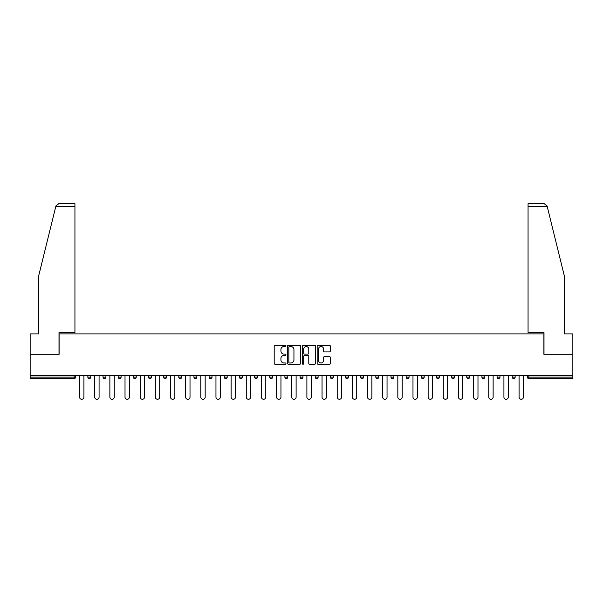 <?xml version="1.0" encoding="UTF-8"?>
<svg xmlns="http://www.w3.org/2000/svg" width="603" height="603" viewBox="0 0 603 603"><rect width="100%" height="100%" fill="white"/><g stroke="black" fill="none" stroke-linecap="round" stroke-linejoin="round"><path stroke-width="0.9" d="M285.958 345.873A0.671 0.671 0 0 0 285.287 345.202L275.156 345.202A0.957 0.957 0 0 0 274.199 346.16L274.199 363.323A0.957 0.957 0 0 0 275.156 364.28L285.287 364.28A0.671 0.671 0 0 0 285.958 363.609A0.671 0.671 0 0 0 285.287 362.938L283.975 362.938A3.053 3.053 0 0 1 280.923 359.893L280.923 358.461A3.053 3.053 0 0 1 283.975 355.408L285.287 355.408A0.671 0.671 0 0 0 285.958 354.737A0.671 0.671 0 0 0 285.287 354.074L283.975 354.074A3.053 3.053 0 0 1 280.923 351.021L280.923 349.589A3.053 3.053 0 0 1 283.975 346.537L285.287 346.537A0.671 0.671 0 0 0 285.958 345.873M329.366 351.926A0.957 0.957 0 0 0 330.323 350.976L330.323 346.16A0.957 0.957 0 0 0 329.366 345.202L318.12 345.202A0.957 0.957 0 0 0 317.163 346.16L317.163 363.323A0.957 0.957 0 0 0 318.12 364.28L329.366 364.28A0.957 0.957 0 0 0 330.323 363.323L330.323 357.504A0.957 0.957 0 0 0 329.366 356.554L324.557 356.554A0.957 0.957 0 0 0 323.6 357.504L323.6 360.39A2.548 2.548 0 0 1 321.052 362.938A2.548 2.548 0 0 1 318.497 360.39L318.497 349.092A2.548 2.548 0 0 1 321.052 346.537A2.548 2.548 0 0 1 323.6 349.092L323.6 350.976A0.957 0.957 0 0 0 324.557 351.926L329.366 351.926M55.762 206.633L55.928 205.932L58.762 203.716L74.938 203.716L74.938 206.633L55.762 206.633L38.502 276.581L38.502 333.904L30.15 333.904L30.15 354.3L59.102 354.3L59.102 333.904L543.898 333.904L543.898 354.3L572.85 354.3L572.85 375.579L30.15 375.579L30.15 377.131L74.161 377.131L74.161 375.579M30.15 354.3L30.15 375.579M300.663 346.16A0.957 0.957 0 0 0 299.714 345.202L288.46 345.202A0.957 0.957 0 0 0 287.503 346.16L287.503 363.323A0.957 0.957 0 0 0 288.46 364.28L299.714 364.28A0.957 0.957 0 0 0 300.663 363.323L300.663 346.16M303.286 345.202L314.54 345.202A0.957 0.957 0 0 1 315.497 346.16L315.497 363.323A0.957 0.957 0 0 1 314.54 364.28L309.723 364.28A0.957 0.957 0 0 1 308.774 363.323L308.774 356.358A0.957 0.957 0 0 0 307.816 355.408L304.621 355.408A0.957 0.957 0 0 0 303.671 356.358L303.671 363.609A0.671 0.671 0 0 1 303 364.28A0.671 0.671 0 0 1 302.337 363.609L302.337 346.16A0.957 0.957 0 0 1 303.286 345.202M75.616 375.579L75.616 377.131A1.455 1.455 0 0 1 74.161 378.594L30.15 378.594L30.15 377.131M572.85 375.579L572.85 378.594L528.839 378.594A1.455 1.455 0 0 1 527.384 377.131L527.384 375.579M87.857 375.579L87.857 377.131L87.857 375.579M74.161 378.594A1.455 1.455 0 0 0 75.616 377.131A1.455 1.455 0 0 1 74.161 378.594L74.161 377.131L75.616 377.131M89.319 378.594A1.455 1.455 0 0 1 87.857 377.131A1.455 1.455 0 0 0 89.319 378.594A1.455 1.455 0 0 0 90.774 377.131L90.774 375.579L90.774 377.131A1.455 1.455 0 0 1 89.319 378.594A1.455 1.455 0 0 1 87.857 377.131L90.774 377.131A1.455 1.455 0 0 1 89.319 378.594M103.015 375.579L103.015 377.131L103.015 375.579M105.932 375.579L105.932 377.131A1.455 1.455 0 0 1 104.47 378.594A1.455 1.455 0 0 1 103.015 377.131A1.455 1.455 0 0 0 104.47 378.594A1.455 1.455 0 0 0 105.932 377.131A1.455 1.455 0 0 1 104.47 378.594A1.455 1.455 0 0 1 103.015 377.131L105.932 377.131M118.173 375.579L118.173 377.131L118.173 375.579M121.082 375.579L121.082 377.131L121.082 375.579M133.331 377.131A1.455 1.455 0 0 0 134.786 378.594A1.455 1.455 0 0 0 136.24 377.131A1.455 1.455 0 0 1 134.786 378.594A1.455 1.455 0 0 0 136.24 377.131L136.24 375.579L136.24 377.131L133.331 377.131A1.455 1.455 0 0 0 134.786 378.594A1.455 1.455 0 0 1 133.331 377.131L133.331 375.579M148.481 377.131A1.455 1.455 0 0 0 149.943 378.594A1.455 1.455 0 0 0 151.398 377.131L151.398 375.579L151.398 377.131L148.481 377.131A1.455 1.455 0 0 0 149.943 378.594A1.455 1.455 0 0 1 148.481 377.131L148.481 375.579M166.556 375.579L166.556 377.131A1.455 1.455 0 0 1 165.094 378.594A1.455 1.455 0 0 1 163.639 377.131L163.639 375.579M180.252 378.594A1.455 1.455 0 0 0 181.707 377.131L181.707 375.579L181.707 377.131A1.455 1.455 0 0 1 180.252 378.594A1.455 1.455 0 0 1 178.797 377.131L178.797 375.579M193.947 375.579L193.947 377.131L193.947 375.579M196.864 375.579L196.864 377.131A1.455 1.455 0 0 1 195.41 378.594A1.455 1.455 0 0 1 193.947 377.131L196.864 377.131A1.455 1.455 0 0 1 195.41 378.594M212.022 375.579L212.022 377.131A1.455 1.455 0 0 1 210.568 378.594A1.455 1.455 0 0 1 209.105 377.131L209.105 375.579M225.718 378.594A1.455 1.455 0 0 0 227.18 377.131L227.18 375.579L227.18 377.131A1.455 1.455 0 0 1 225.718 378.594A1.455 1.455 0 0 1 224.263 377.131L224.263 375.579M242.331 375.579L242.331 377.131A1.455 1.455 0 0 1 240.876 378.594A1.455 1.455 0 0 1 239.421 377.131L239.421 375.579M254.572 375.579L254.572 377.131L254.572 375.579M257.489 375.579L257.489 377.131A1.455 1.455 0 0 1 256.034 378.594A1.455 1.455 0 0 1 254.572 377.131L257.489 377.131A1.455 1.455 0 0 1 256.034 378.594M272.646 375.579L272.646 377.131L269.729 377.131A1.455 1.455 0 0 0 271.192 378.594A1.455 1.455 0 0 1 269.729 377.131L269.729 375.579M286.342 378.594A1.455 1.455 0 0 0 287.804 377.131L287.804 375.579L287.804 377.131A1.455 1.455 0 0 1 286.342 378.594A1.455 1.455 0 0 1 284.887 377.131L284.887 375.579M302.955 375.579L302.955 377.131A1.455 1.455 0 0 1 301.5 378.594A1.455 1.455 0 0 1 300.045 377.131L300.045 375.579M315.196 375.579L315.196 377.131L315.196 375.579M318.113 375.579L318.113 377.131A1.455 1.455 0 0 1 316.658 378.594A1.455 1.455 0 0 1 315.196 377.131L318.113 377.131A1.455 1.455 0 0 1 316.658 378.594M333.271 375.579L333.271 377.131A1.455 1.455 0 0 1 331.808 378.594A1.455 1.455 0 0 1 330.354 377.131L330.354 375.579M345.511 377.131L348.428 377.131A1.455 1.455 0 0 1 346.966 378.594A1.455 1.455 0 0 0 348.428 377.131L348.428 375.579L348.428 377.131A1.455 1.455 0 0 1 346.966 378.594A1.455 1.455 0 0 1 345.511 377.131L345.511 375.579M363.579 375.579L363.579 377.131A1.455 1.455 0 0 1 362.124 378.594A1.455 1.455 0 0 1 360.669 377.131L360.669 375.579M375.82 375.579L375.82 377.131L375.82 375.579M378.737 375.579L378.737 377.131L378.737 375.579M390.978 375.579L390.978 377.131L390.978 375.579M393.895 375.579L393.895 377.131A1.455 1.455 0 0 1 392.432 378.594A1.455 1.455 0 0 1 390.978 377.131L393.895 377.131A1.455 1.455 0 0 1 392.432 378.594M406.136 375.579L406.136 377.131L406.136 375.579M409.053 375.579L409.053 377.131L409.053 375.579M421.293 375.579L421.293 377.131L421.293 375.579M424.203 375.579L424.203 377.131A1.455 1.455 0 0 1 422.748 378.594A1.455 1.455 0 0 1 421.293 377.131A1.455 1.455 0 0 0 422.748 378.594A1.455 1.455 0 0 0 424.203 377.131A1.455 1.455 0 0 1 422.748 378.594A1.455 1.455 0 0 1 421.293 377.131L424.203 377.131M439.361 375.579L439.361 377.131A1.455 1.455 0 0 1 437.906 378.594A1.455 1.455 0 0 1 436.444 377.131L436.444 375.579M454.519 375.579L454.519 377.131L451.602 377.131A1.455 1.455 0 0 0 453.057 378.594A1.455 1.455 0 0 1 451.602 377.131L451.602 375.579M469.669 375.579L469.669 377.131A1.455 1.455 0 0 1 468.214 378.594A1.455 1.455 0 0 1 466.76 377.131L466.76 375.579M481.918 375.579L481.918 377.131L481.918 375.579M484.827 375.579L484.827 377.131A1.455 1.455 0 0 1 483.372 378.594A1.455 1.455 0 0 1 481.918 377.131A1.455 1.455 0 0 0 483.372 378.594A1.455 1.455 0 0 1 481.918 377.131L484.827 377.131A1.455 1.455 0 0 1 483.372 378.594M499.985 375.579L499.985 377.131A1.455 1.455 0 0 1 498.53 378.594A1.455 1.455 0 0 1 497.068 377.131L497.068 375.579M515.143 375.579L515.143 377.131L512.226 377.131A1.455 1.455 0 0 0 513.681 378.594A1.455 1.455 0 0 1 512.226 377.131L512.226 375.579M119.628 378.594A1.455 1.455 0 0 1 118.173 377.131A1.455 1.455 0 0 0 119.628 378.594A1.455 1.455 0 0 0 121.082 377.131A1.455 1.455 0 0 1 119.628 378.594A1.455 1.455 0 0 1 118.173 377.131L121.082 377.131A1.455 1.455 0 0 1 119.628 378.594M271.192 378.594A1.455 1.455 0 0 0 272.646 377.131A1.455 1.455 0 0 1 271.192 378.594A1.455 1.455 0 0 1 269.729 377.131M377.282 378.594A1.455 1.455 0 0 1 375.82 377.131L378.737 377.131A1.455 1.455 0 0 1 377.282 378.594A1.455 1.455 0 0 0 378.737 377.131A1.455 1.455 0 0 1 377.282 378.594M407.59 378.594A1.455 1.455 0 0 1 406.136 377.131A1.455 1.455 0 0 0 407.59 378.594A1.455 1.455 0 0 0 409.053 377.131A1.455 1.455 0 0 1 407.59 378.594A1.455 1.455 0 0 1 406.136 377.131L409.053 377.131M453.057 378.594A1.455 1.455 0 0 0 454.519 377.131A1.455 1.455 0 0 1 453.057 378.594A1.455 1.455 0 0 1 451.602 377.131M513.681 378.594A1.455 1.455 0 0 0 515.143 377.131A1.455 1.455 0 0 1 513.681 378.594A1.455 1.455 0 0 1 512.226 377.131M289.508 346.537A0.671 0.671 0 0 0 288.837 347.207L288.837 362.275A0.671 0.671 0 0 0 289.508 362.938L290.887 362.938A3.053 3.053 0 0 0 293.94 359.893L293.94 349.589A3.053 3.053 0 0 0 290.887 346.537L289.508 346.537M308.774 349.137A2.548 2.548 0 0 0 306.218 346.589A2.548 2.548 0 0 0 303.671 349.137L303.671 353.117A0.957 0.957 0 0 0 304.621 354.074L307.816 354.074A0.957 0.957 0 0 0 308.774 353.117L308.774 349.137M79.551 397.098L79.551 375.579L79.551 397.098A2.186 2.186 0 0 0 81.737 399.284A2.186 2.186 0 0 0 83.923 397.098L83.923 375.579M74.938 203.716L63.277 203.716L74.938 203.716M59.004 354.3L59.004 332.637L74.938 332.637L74.938 206.633M572.85 354.3L572.85 333.904L564.498 333.904L564.498 276.581L547.072 205.932L547.238 206.633L547.072 205.932L544.238 203.716L528.062 203.716L528.062 332.637L543.996 332.637L543.996 354.3M94.709 397.098L94.709 375.579L94.709 397.098A2.186 2.186 0 0 0 96.895 399.284A2.186 2.186 0 0 0 99.08 397.098L99.08 375.579M109.867 397.098L109.867 375.579L109.867 397.098A2.186 2.186 0 0 0 112.052 399.284A2.186 2.186 0 0 0 114.238 397.098L114.238 375.579M125.017 397.098L125.017 375.579L125.017 397.098A2.186 2.186 0 0 0 127.203 399.284A2.186 2.186 0 0 0 129.389 397.098L129.389 375.579M140.175 397.098L140.175 375.579L140.175 397.098A2.186 2.186 0 0 0 142.361 399.284A2.186 2.186 0 0 0 144.547 397.098L144.547 375.579M155.333 397.098L155.333 375.579L155.333 397.098A2.186 2.186 0 0 0 157.519 399.284A2.186 2.186 0 0 0 159.705 397.098L159.705 375.579M170.491 397.098L170.491 375.579L170.491 397.098A2.186 2.186 0 0 0 172.677 399.284A2.186 2.186 0 0 0 174.862 397.098L174.862 375.579M185.641 397.098L185.641 375.579L185.641 397.098A2.186 2.186 0 0 0 187.827 399.284A2.186 2.186 0 0 0 190.013 397.098L190.013 375.579M200.799 397.098L200.799 375.579L200.799 397.098A2.186 2.186 0 0 0 202.985 399.284A2.186 2.186 0 0 0 205.171 397.098L205.171 375.579M215.957 397.098L215.957 375.579L215.957 397.098A2.186 2.186 0 0 0 218.143 399.284A2.186 2.186 0 0 0 220.329 397.098L220.329 375.579M231.115 397.098L231.115 375.579L231.115 397.098A2.186 2.186 0 0 0 233.301 399.284A2.186 2.186 0 0 0 235.487 397.098L235.487 375.579M246.265 397.098L246.265 375.579L246.265 397.098A2.186 2.186 0 0 0 248.451 399.284A2.186 2.186 0 0 0 250.637 397.098L250.637 375.579M261.423 397.098L261.423 375.579L261.423 397.098A2.186 2.186 0 0 0 263.609 399.284A2.186 2.186 0 0 0 265.795 397.098L265.795 375.579M276.581 397.098L276.581 375.579L276.581 397.098A2.186 2.186 0 0 0 278.767 399.284A2.186 2.186 0 0 0 280.953 397.098L280.953 375.579M291.739 397.098L291.739 375.579L291.739 397.098A2.186 2.186 0 0 0 293.925 399.284A2.186 2.186 0 0 0 296.111 397.098L296.111 375.579M306.889 397.098L306.889 375.579L306.889 397.098A2.186 2.186 0 0 0 309.075 399.284A2.186 2.186 0 0 0 311.261 397.098L311.261 375.579M322.047 397.098L322.047 375.579L322.047 397.098A2.186 2.186 0 0 0 324.233 399.284A2.186 2.186 0 0 0 326.419 397.098L326.419 375.579M337.205 397.098L337.205 375.579L337.205 397.098A2.186 2.186 0 0 0 339.391 399.284A2.186 2.186 0 0 0 341.577 397.098L341.577 375.579M352.363 397.098L352.363 375.579L352.363 397.098A2.186 2.186 0 0 0 354.549 399.284A2.186 2.186 0 0 0 356.735 397.098L356.735 375.579M367.513 397.098L367.513 375.579L367.513 397.098A2.186 2.186 0 0 0 369.699 399.284A2.186 2.186 0 0 0 371.885 397.098L371.885 375.579M382.671 397.098L382.671 375.579L382.671 397.098A2.186 2.186 0 0 0 384.857 399.284A2.186 2.186 0 0 0 387.043 397.098L387.043 375.579M397.829 397.098L397.829 375.579L397.829 397.098A2.186 2.186 0 0 0 400.015 399.284A2.186 2.186 0 0 0 402.201 397.098L402.201 375.579M412.987 397.098L412.987 375.579L412.987 397.098A2.186 2.186 0 0 0 415.173 399.284A2.186 2.186 0 0 0 417.359 397.098L417.359 375.579M428.138 397.098L428.138 375.579L428.138 397.098A2.186 2.186 0 0 0 430.323 399.284A2.186 2.186 0 0 0 432.509 397.098L432.509 375.579M443.295 397.098L443.295 375.579L443.295 397.098A2.186 2.186 0 0 0 445.481 399.284A2.186 2.186 0 0 0 447.667 397.098L447.667 375.579M458.453 397.098L458.453 375.579L458.453 397.098A2.186 2.186 0 0 0 460.639 399.284A2.186 2.186 0 0 0 462.825 397.098L462.825 375.579M473.611 397.098L473.611 375.579L473.611 397.098A2.186 2.186 0 0 0 475.797 399.284A2.186 2.186 0 0 0 477.983 397.098L477.983 375.579M488.762 397.098L488.762 375.579L488.762 397.098A2.186 2.186 0 0 0 490.948 399.284A2.186 2.186 0 0 0 493.133 397.098L493.133 375.579M503.92 397.098L503.92 375.579L503.92 397.098A2.186 2.186 0 0 0 506.105 399.284A2.186 2.186 0 0 0 508.291 397.098L508.291 375.579M519.077 397.098L519.077 375.579L519.077 397.098A2.186 2.186 0 0 0 521.263 399.284A2.186 2.186 0 0 0 523.449 397.098L523.449 375.579M528.839 375.579L528.839 377.131L572.85 377.131M527.384 377.131L528.839 377.131L528.839 378.594M149.943 378.594A1.455 1.455 0 0 0 151.398 377.131M165.094 378.594A1.455 1.455 0 0 0 166.556 377.131L163.639 377.131M181.707 377.131L178.797 377.131M210.568 378.594A1.455 1.455 0 0 0 212.022 377.131L209.105 377.131M227.18 377.131L224.263 377.131M240.876 378.594A1.455 1.455 0 0 0 242.331 377.131L239.421 377.131M287.804 377.131L284.887 377.131M301.5 378.594A1.455 1.455 0 0 0 302.955 377.131L300.045 377.131M331.808 378.594A1.455 1.455 0 0 0 333.271 377.131L330.354 377.131M362.124 378.594A1.455 1.455 0 0 0 363.579 377.131L360.669 377.131M437.906 378.594A1.455 1.455 0 0 0 439.361 377.131L436.444 377.131M468.214 378.594A1.455 1.455 0 0 0 469.669 377.131L466.76 377.131M498.53 378.594A1.455 1.455 0 0 0 499.985 377.131L497.068 377.131M547.238 206.633L528.062 206.633"/></g></svg>
